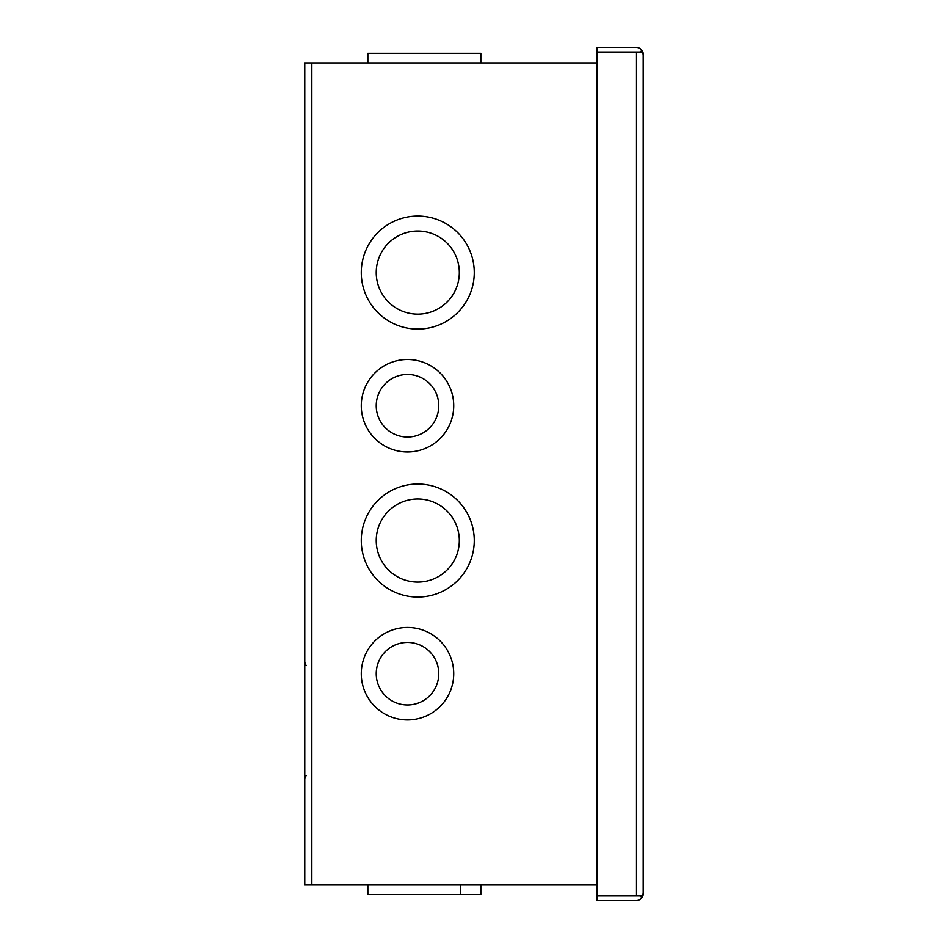 <?xml version="1.0" encoding="UTF-8"?>
<svg xmlns="http://www.w3.org/2000/svg" width="948" height="948" viewBox="0 0 948 948"><rect width="100%" height="100%" fill="white"/><g stroke="black" fill="none" stroke-linecap="round" stroke-linejoin="round"><path stroke-width="1.42" d="M643.242 54.427L642.08 50.576A7.074 7.074 0 0 0 636.179 47.4L597.05 47.4L597.05 52.081L642.08 52.093L643.242 54.451A7.074 7.074 0 0 1 643.242 54.474L643.242 893.526A7.074 7.074 0 0 1 643.242 893.549L642.08 897.424A7.074 7.074 0 0 1 636.179 900.6L597.05 900.6L597.05 895.919L642.08 895.907L643.242 893.549M642.08 897.424L639.805 895.919L636.369 895.907M636.286 52.093L597.05 52.081L597.05 895.907L636.179 895.907L636.179 52.093L639.805 52.081L642.08 50.576M453.736 673.696A46.239 46.239 0 0 1 407.498 719.935A46.239 46.239 0 0 1 361.271 673.696A46.239 46.239 0 0 1 407.498 627.457A46.239 46.239 0 0 1 453.736 673.696M474.284 540.538A56.513 56.513 0 0 1 417.772 597.05A56.513 56.513 0 0 1 361.271 540.538A56.513 56.513 0 0 1 417.772 484.025A56.513 56.513 0 0 1 474.284 540.538M474.284 272.574A56.513 56.513 0 0 1 417.772 329.086A56.513 56.513 0 0 1 361.271 272.574A56.513 56.513 0 0 1 417.772 216.073A56.513 56.513 0 0 1 474.284 272.574M453.736 405.732A46.239 46.239 0 0 1 407.498 451.971A46.239 46.239 0 0 1 361.271 405.732A46.239 46.239 0 0 1 407.498 359.505A46.239 46.239 0 0 1 453.736 405.732M438.782 673.696A31.272 31.272 0 0 0 407.498 642.424A31.272 31.272 0 0 0 376.226 673.696A31.272 31.272 0 0 0 407.498 704.968A31.272 31.272 0 0 0 438.782 673.696M459.33 540.538A41.546 41.546 0 0 0 417.772 498.992A41.546 41.546 0 0 0 376.226 540.538A41.546 41.546 0 0 0 417.772 582.084A41.546 41.546 0 0 0 459.33 540.538M459.33 272.574A41.546 41.546 0 0 0 417.772 231.028A41.546 41.546 0 0 0 376.226 272.574A41.546 41.546 0 0 0 417.772 314.132A41.546 41.546 0 0 0 459.33 272.574M438.782 405.732A31.272 31.272 0 0 0 407.498 374.46A31.272 31.272 0 0 0 376.226 405.732A31.272 31.272 0 0 0 407.498 437.016A31.272 31.272 0 0 0 438.782 405.732M597.05 884.946L304.758 884.946L304.758 62.971L597.05 62.971M480.861 62.971L480.861 53.361L367.848 53.361L367.848 62.971M367.848 884.946L367.848 894.557L480.861 894.557L480.861 884.946M311.821 884.946L311.821 62.971M306.133 665.626L304.758 662.308M306.133 775.476L304.758 778.782M460.313 894.557L460.313 884.946"/></g></svg>
